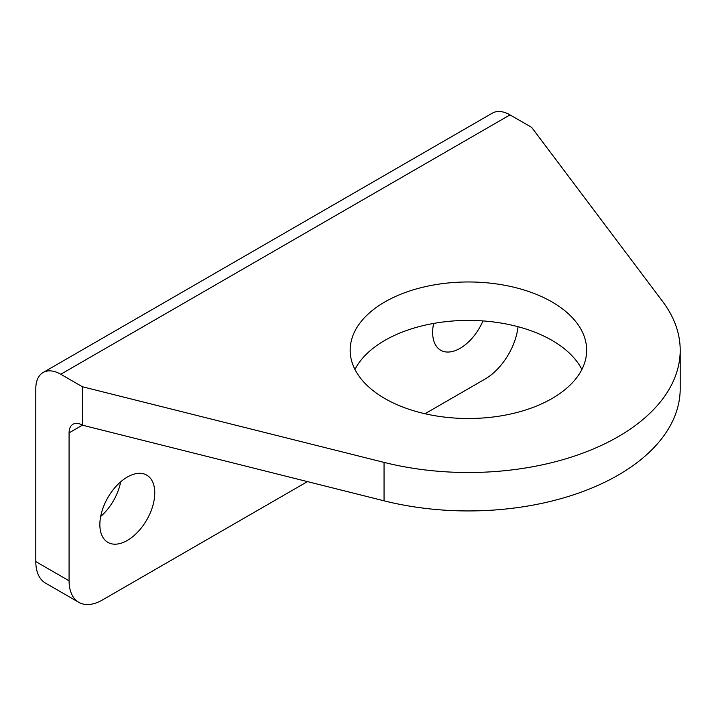 <?xml version="1.0" encoding="UTF-8"?>
<svg xmlns="http://www.w3.org/2000/svg" width="716" height="716" viewBox="0 0 716 716"><rect width="100%" height="100%" fill="white"/><g stroke="black" fill="none" stroke-linecap="round" stroke-linejoin="round"><path stroke-width="1.07" d="M552.027 301.964A118.247 68.271 180 0 1 586.664 350.24A118.247 68.271 180 0 1 468.416 418.511A118.247 68.271 180 0 1 350.169 350.24A118.247 68.271 180 0 1 423.165 287.17A118.247 68.271 180 0 1 552.027 301.964M69.076 432.858A18.822 10.865 -120 0 1 72.978 424.239A18.822 10.865 -120 0 1 82.394 425.17L82.394 386.747L384.045 462.393A211.784 122.275 180 0 0 680.2 350.24A211.784 122.275 180 0 0 662.667 301.525L531.648 127.367L510.016 114.882A35.299 20.379 -120 0 0 492.366 113.128L43.112 372.508A35.299 20.379 -120 0 0 35.8 388.663L35.8 561.586A47.059 27.172 120 0 0 45.547 583.128L78.823 602.344A47.059 27.172 -60 0 1 69.076 580.801L69.076 432.858L82.394 425.17L384.045 500.815L384.045 462.393M82.394 386.747L60.762 374.253A35.299 20.379 -120 0 0 43.112 372.508M354.957 369.456A118.247 68.271 180 0 1 552.027 340.395A118.247 68.271 180 0 1 581.884 369.456M680.2 350.24L680.2 388.663A211.784 122.275 180 0 1 384.045 500.815M434.693 323.238A38.825 22.42 -60 0 1 433.457 324.339M120.673 481.823A38.825 22.42 -60 0 1 100.679 516.469M78.823 602.344A47.059 27.172 -60 0 0 102.352 600.017L307.441 481.608M425 413.741L485.054 379.059A47.059 27.172 -60 0 0 518.044 326.702M482.987 320.92A38.825 22.42 -60 0 1 440.689 350.24A38.825 22.42 -60 0 1 433.645 323.417M154.772 492.903A38.825 22.42 -60 0 1 137.821 531.97A38.825 22.42 -60 0 1 107.901 542.379A38.825 22.42 -60 0 1 107.901 497.539A38.825 22.42 -60 0 1 146.726 475.129A38.825 22.42 -60 0 1 154.772 492.903M60.762 374.253L510.016 114.882M35.8 561.586L69.076 580.801"/></g></svg>
